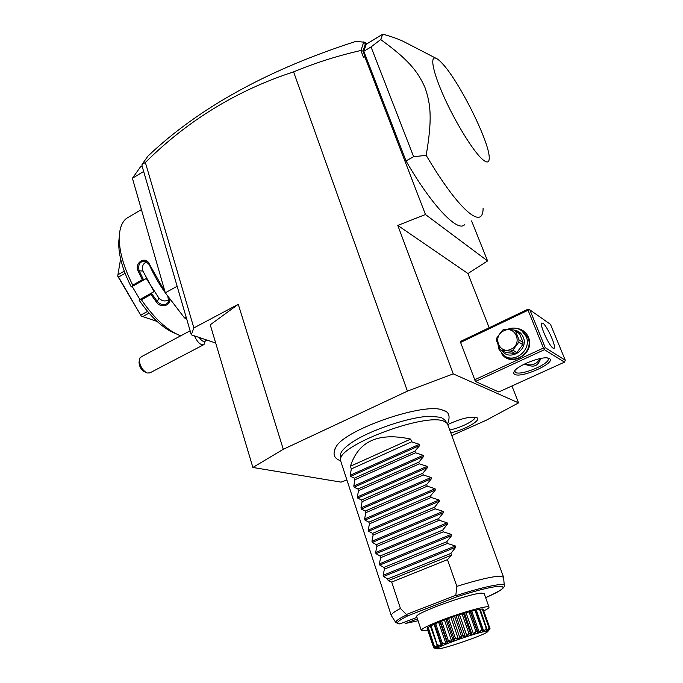 <?xml version="1.0" encoding="UTF-8"?>
<svg xmlns="http://www.w3.org/2000/svg" width="683" height="683" viewBox="0 0 683 683"><rect width="100%" height="100%" fill="white"/><g stroke="black" fill="none" stroke-linecap="round" stroke-linejoin="round"><path stroke-width="1.02" d="M451.787 435.583L486.228 420.241L518.551 402.876L453.256 373.874L407.427 391.137L283.283 449.303L252.889 467.462L341.065 482.13L346.904 479.97M334.61 449.491L336.531 446.033C347.493 428.582 424.502 402.364 442.396 409.996L444.804 411.021M447.758 424.578C460.205 418.756 469.742 416.374 476.367 417.424L476.99 417.723C481.677 420.25 464.577 429.966 450.763 432.791M366.737 43.789L365.234 42.312L365.174 44.361L363.04 51.14L364.859 55.852L363.501 57.338L360.88 50.499C337.778 55.716 315.35 62.845 293.596 71.869L407.427 391.137M363.501 57.338L364.833 56.791L425.466 214.522L397.796 225.416L453.256 373.874M252.889 467.462L210.244 324.801L238.273 304.294L193.861 327.925L191.3 334.815L215.691 343.028M293.596 71.869C236.984 90.327 187.569 120.524 145.359 162.477L193.861 327.925M238.273 304.294L283.283 449.303M145.359 162.477L142.021 164.424L142.03 165.901L191.3 334.815M177.136 286.271L165.303 292.802L132.425 178.263L140.51 166.814L142.03 165.892M143.661 171.476L132.425 178.263M186.126 317.074L184.495 317.945L165.303 292.802M186.596 318.696L184.495 317.945M119.252 236.907L118.74 241.936C118.449 254.981 122.624 269.981 131.264 286.945L132.835 286.1L132.741 285.144C123.461 266.814 118.97 250.652 119.277 236.642C119.687 228.037 122.069 221.966 126.406 218.432L129.761 216.46M132.741 285.144L142.295 279.765L137.992 270.767C134.184 262.349 146.094 255.502 149.449 264.27L165.03 291.854M169.239 297.959C172.551 304.772 161.427 308.955 156.749 302.552L150.994 294.501L141.424 299.803L140.613 299.231L139.008 300.016L154.042 291.624L140.613 299.231M180.679 335.84C167.574 330.7 154.495 318.688 141.424 299.803M132.835 286.1L143.678 280.004L142.295 279.765M143.601 279.953L139.008 270.425C137.864 264.27 140.015 261.171 145.462 261.119L149.244 264.628C154.247 275.932 160.437 286.467 167.805 296.217L168.701 301.784C165.585 305.608 161.871 305.634 157.551 301.852L151.481 293.306L150.994 294.501M137.992 270.767L142.943 271.04L154.042 291.624M156.749 302.552L158.9 298.112C162.281 301.434 165.679 301.843 169.094 299.316M175.591 333.552C163.322 328.762 151.131 317.578 139.008 300.016M132.169 286.459L139.878 299.478M158.9 298.112L146.299 278.485L143.678 280.004M146.879 261.768C142.978 263.425 141.663 266.515 142.943 271.04M124.263 271.151L117.928 274.762L120.601 258.917M125.083 273.337L118.552 277.05L117.732 276.197L117.928 274.762M117.732 276.197L141.168 315.93L118.552 277.05M147.528 311.414L141.065 314.957M149.014 313.156L142.756 316.579L141.407 316.05M157.039 321.42L142.756 316.579M397.796 225.416L467.949 273.533L489.165 327.755M511.934 385.98L518.551 402.876M467.949 273.533L487.585 260.949L471.603 220.959M475.428 381.481L498.744 391.957L564.5 362.144L544.436 349.679L475.428 381.481L460.257 341.551L527.985 309.22L528.71 309.399L528.07 310.236L460.231 342.593M487.585 260.949L425.466 214.522M364.859 55.852L364.833 56.791M366.301 44.053L363.817 51.276L371.04 46.939L380.704 39.546L382.745 34.15L366.387 44.13M363.817 51.276L406.009 160.906C432.228 206.428 458.242 232.997 464.705 224.528M142.021 164.424L147.946 156.108C198.71 107.846 268.052 69.598 355.963 41.364L365.234 42.312M365.174 44.361L364.551 42.252M363.04 51.14L361.008 50.431L363.74 41.894M382.745 34.15C391.026 36.421 397.899 38.846 403.363 41.415L408.767 44.216M406.009 160.906L413.633 156.706L426.183 155.357C443.079 183.761 457.234 202.791 468.649 212.464C474.676 217.339 478.834 218.526 481.139 216.024C482.454 214.547 483.112 211.978 483.103 208.306M371.04 46.939L413.633 156.706M380.704 39.546C408.195 59.558 417.467 70.836 424.911 87.33C430.939 104.525 432.313 119.149 426.183 155.357M481.395 158.371C472.209 149.543 455.57 122.462 444.326 97.584C433.013 72.646 429.65 55.733 435.856 58.217C437.53 58.858 439.698 60.642 442.362 63.553C459.531 81.721 489.737 142.593 489.233 157.935C489.241 163.169 486.637 163.314 481.395 158.371M514.76 374.361C513.505 373.695 513.42 372.602 514.495 371.074C518.209 365.106 541.824 356.022 548.253 358.123L549.354 358.558C556.969 362.494 521.453 378.613 514.76 374.361M528.07 310.236L543.437 348.04L474.403 379.902M543.437 348.04L544.633 348.543L545.265 347.681L565.285 360.248L564.5 362.144M544.436 349.679L544.633 348.543M516.57 328.386C522.162 329.104 526.115 332.058 528.429 337.248C535.779 353.35 510.517 368.308 501.501 353.435M565.285 360.248L550.507 324.374L529.888 309.903L545.265 347.681M529.888 309.903L528.71 309.399M542.883 323.196C546.938 325.56 556.44 346.597 554.186 348.245L553.11 348.168C549.158 346.127 539.391 324.587 541.713 323.059L542.883 323.196M540.987 358.404L539.246 361.717C537.384 365.396 534.388 366.762 530.256 365.823L524.288 364.252M524.979 363.808C531.28 366.267 536.411 364.509 540.355 358.524M547.723 358.02L548.184 358.669C550.635 363.604 521.009 376.043 515.554 372.44L514.632 370.895M507.503 329.36C512.634 327.268 517.381 327.738 521.752 330.768L523.562 331.921L527.976 337.709C533.799 350.311 516.997 364.824 506.077 356.791M523.562 331.921L521.752 330.768L526.183 336.582C532.066 349.337 514.948 363.937 504.028 355.655L498.991 349.32L498.018 344.83M514.043 330.06C518.388 330.726 521.453 333.091 523.238 337.154C529.06 349.909 509.228 362.033 501.757 350.439M517.842 332.467L519.584 333.705L523.067 342.414L519.089 340.006L515.58 331.212L514.803 330.572L513.898 329.974L504.532 329.215L502.56 330.154L496.703 338.102L496.387 340.262L499.819 349.03L501.006 349.978L505.608 352.573L514.905 353.418L510.85 351.122L512.848 350.2L516.877 352.496L514.905 353.418M523.067 342.414L522.76 344.582L516.877 352.496M519.584 333.705L515.58 331.212M522.76 344.582L518.773 342.192L519.089 340.006M518.773 342.192L512.848 350.2M510.85 351.122L501.476 350.277M511.038 349.167C523.135 344.036 515.392 324.749 503.781 330.828C491.862 335.925 499.341 355.1 511.038 349.167M199.24 337.487C201.383 340.672 203.235 341.884 204.789 341.141L206.855 340.049M194.45 335.874C197.566 342.601 200.751 345.496 203.986 344.565L205.276 340.877M190.13 330.811L141.953 356.424L139.921 357.926L139.349 360.504C140.041 366.276 142.61 370.451 147.067 373.012L149.944 372.858L203.44 344.847M139.127 361.828L139.358 360.035M146.162 372.577L144.531 371.783C141.193 369.81 139.366 366.728 139.033 362.536M141.953 356.424L143.328 355.698M340.416 456.082L340.356 454.972C340.672 451.915 343.942 448.142 350.157 443.668C367.164 431.067 410.227 416.408 430.623 416.271L441.013 417.364L444.522 419.678M503.508 577.033L447.732 424.51L447.16 423.366L443.685 421.163C425.176 412.643 338.307 445.256 340.578 459.642L340.817 461.384M503.584 577.246L500.221 576.179C492.46 576.384 478.006 579.773 456.85 586.364L447.485 559.633L451.523 555.151L388.192 580.687L391.701 582.07L400.426 608.451L406.402 614.487L406.248 615.024L407.93 615.759C397.617 620.958 394.945 623.681 399.905 623.92L416.92 617.355M406.248 615.024C398.539 618.9 395.073 621.445 395.858 622.683L399.905 623.92M417.433 618.883L405.745 623.383L403.909 622.375M416.724 616.775L416.69 616.664C413.83 613.513 470.8 592.921 481.985 593.126L484.196 593.681L488.704 606.256M483.743 610.918C487.32 609.134 489.088 607.904 489.045 607.23C489.677 604.728 463.228 611.883 441.952 620.087C428.565 625.286 421.659 628.693 421.257 630.307C421.437 630.972 423.597 630.896 427.729 630.076M486.757 628.898L486.202 630.716L486.791 630.648L489.054 628.044L482.241 608.894L489.395 628.437L486.228 631.194L486.689 628.77L483.06 631.801C482.591 632.151 482.403 631.459 482.488 629.717L478.433 632.979L476.435 631.374C473.575 635.284 471.364 635.958 469.802 633.389L466.156 636.727C465.661 637.128 464.397 636.829 462.348 635.83L462.058 635.933C460.871 638.042 459.975 639.066 459.377 639.015C458.967 639.408 457.456 639.22 454.861 638.451L454.579 638.554C454.622 641.627 452.385 642.464 447.886 641.047L446.989 643.634L441.927 643.446L442.251 645.631L437.41 645.469L438.956 647.211L434.619 646.972L437.299 648.287L433.731 647.894L437.359 648.782M482.241 608.894L480.26 609.467M482.488 629.717L482.779 631.408L483.769 631.186L486.27 628.428L479.432 609.159L480.115 609.057L486.825 628.744M479.432 609.159L476.034 610.235M482.779 629.282L475.923 609.902L470.604 611.507M477.656 631.536L470.561 611.396L454.554 616.177L439.946 621.786L446.947 642.293L446.998 640.944L440.33 621.428M439.972 621.871L434.567 623.946M434.653 624.211L430.307 625.91L437.265 645.537M430.452 626.32L427.789 627.472L434.55 647.023M427.951 627.925L427.174 628.42M488.021 630.597L489.95 628.343L483.18 609.313L482.744 609.407M489.95 628.343L487.739 631.194L489.395 628.437M487.722 631.587L490.078 628.778M433.731 647.877L427.14 628.283M433.594 647.441L436.548 647.834M434.619 646.972L428.139 627.207M434.636 646.485L438.119 647.143L437.743 646.024M438.119 647.143L438.751 646.801L436.855 645.273M437.41 645.469L431.007 625.551M437.564 644.931L441.269 645.589L434.106 624.467M441.269 645.589L442.294 645.128L441.218 643.548L434.584 623.852M441.192 643.309L441.73 643.531M441.927 643.446L442.208 642.874L435.592 623.408M442.208 642.874L445.922 643.599L438.691 622.409M445.922 643.599L447.271 643.062L446.947 642.293M446.998 640.944L447.638 641.149M447.886 641.047L448.261 640.458L441.577 620.924M448.261 640.458L451.753 641.328L444.462 620.087M451.753 641.328L453.333 640.739L446.033 619.481M453.333 640.739L453.879 638.357L447.152 618.807M453.879 638.357L454.579 638.554M454.861 638.451L455.296 637.845L448.552 618.286M455.296 637.845L458.353 638.929L451.002 617.663M458.353 638.929L460.052 638.332L452.692 617.065M460.052 638.332L461.332 635.736L454.554 616.177M461.332 635.736L462.058 635.933M462.348 635.83L462.801 635.241L456.013 615.682M462.801 635.241L465.243 636.582L457.849 615.323M465.243 636.582L466.933 636.018L459.539 614.777M466.933 636.018L468.82 633.261L462.007 613.735M468.82 633.261L469.528 633.482M469.802 633.389L470.228 632.817L463.407 613.3M470.228 632.817L471.919 634.439L464.5 613.232M471.919 634.439L473.49 633.961L466.062 612.771M473.49 633.961L475.795 631.126L468.956 611.661M475.795 631.126L476.435 631.374M476.683 631.305L477.041 630.768L470.194 611.319M477.041 630.768L477.912 632.68L479.235 632.313L471.799 611.2M479.235 632.313L481.746 629.478L474.898 610.098M481.746 629.478L482.292 629.769M482.744 629.231L475.897 609.868M483.769 631.186L476.341 610.175M486.791 630.648L486.492 629.786M439.297 648.73C447.476 647.68 481.933 635.771 486.928 632.27C488.251 631.408 487.986 631.092 486.134 631.314C476.35 632.27 428.309 649.9 438.213 648.85L439.297 648.73M406.402 614.487L455.826 595.286L456.551 595.491C457.815 595.875 457.781 596.353 456.457 596.942L407.93 615.759M400.426 608.451C394.134 611.789 391.086 614.137 391.265 615.477L395.816 622.614M410.662 439.092L350.43 466.241C358.404 441.141 378.476 432.091 410.662 439.092L411.618 441.816L419.319 444.326L419.729 445.487L414.905 451.147L415.486 452.795L423.212 455.305L423.622 456.475L418.79 462.186L419.379 463.842L427.131 466.352L427.541 467.531L422.709 473.31L423.298 474.975L431.075 477.485L431.494 478.672L426.653 484.503L427.242 486.185L435.045 488.704L435.464 489.89L430.623 495.781L431.221 497.472L439.041 499.99L439.468 501.194L434.619 507.145L435.216 508.844L443.071 511.362L443.498 512.574L438.648 518.576L439.254 520.292L447.126 522.819L447.561 524.04L442.704 530.102L443.31 531.826L451.215 534.354L451.651 535.583L446.793 541.704L447.399 543.446L455.33 545.973L455.774 547.211L383.53 576.503L387.62 578.953L388.192 580.687M383.53 576.503L383.137 575.282L384.392 569.152L447.399 543.446M451.651 535.583L379.774 565.063L383.82 567.436L384.392 569.152M379.774 565.063L379.372 563.859L380.61 557.704L443.31 531.826M447.561 524.04L376.034 553.708L380.047 556.005L380.61 557.704M376.034 553.708L375.641 552.513L376.862 546.34L439.254 520.292M443.498 512.574L372.329 542.43L376.299 544.65L376.862 546.34M372.329 542.43L371.936 541.243L373.131 535.045L435.216 508.844M439.468 501.194L368.641 531.237L372.577 533.372L373.131 535.045M368.641 531.237L368.257 530.051L369.435 523.835L431.221 497.472M435.464 489.89L364.987 520.113L368.888 522.171L369.435 523.835M364.987 520.113L364.602 518.943L365.764 512.702L427.242 486.185M431.494 478.672L361.35 509.074L365.217 511.046L365.764 512.702M361.35 509.074L360.966 507.904L362.118 501.646L423.298 474.975M427.541 467.531L357.747 498.103L361.572 500.007L362.118 501.646M357.747 498.103L357.363 496.942L358.49 490.667L419.379 463.842M423.622 456.475L354.161 487.21L357.952 489.037L358.49 490.667M354.161 487.21L353.785 486.057L354.895 479.765L415.486 452.795M419.729 445.487L350.601 476.392L354.357 478.143L354.895 479.765M350.601 476.392L350.225 475.248L351.318 468.931L411.618 441.816M350.43 466.241L351.318 468.931M455.774 547.211L450.908 553.392L451.523 555.151M391.701 582.07L447.485 559.633M455.826 595.286L456.85 586.364M387.62 578.953L450.908 553.392M383.82 567.436L446.793 541.704M380.047 556.005L442.704 530.102M376.299 544.65L438.648 518.576M372.577 533.372L434.619 507.145M368.888 522.171L430.623 495.781M365.217 511.046L426.653 484.503M361.572 500.007L422.709 473.31M357.952 489.037L418.79 462.186M354.357 478.143L414.905 451.147M449.73 429.974C460.564 427.899 475.146 420.626 475.266 417.151M405.745 623.383L418.064 620.762L405.676 623.408M485.622 597.642C518.431 583.632 502.568 581.796 456.457 596.942M455.33 545.973L383.137 575.282M451.215 534.354L379.372 563.859M447.126 522.819L375.641 552.513M443.071 511.362L371.936 541.243M439.041 499.99L368.257 530.051M435.045 488.704L364.602 518.943M431.075 477.485L360.966 507.904M427.131 466.352L357.363 496.942M423.212 455.305L353.785 486.057M419.319 444.326L350.225 475.248M456.551 595.491C484.341 586.432 505.727 582.24 504.327 585.758C504.344 588.183 500.152 591.034 485.622 597.651M141.415 209.579L126.406 218.432M118.74 241.936L119.277 236.642M169.008 300.887L168.701 301.784M382.454 34.466L365.977 44.378M435.856 58.217L403.363 41.415M518.807 333.073L514.803 330.572M442.396 409.996L443.113 410.252C449.09 411.755 450.558 416.323 447.519 423.955M340.646 460.846C335.558 458.822 331.153 455.706 336.531 446.033M340.356 454.972L340.578 459.642M444.428 419.541L447.16 423.366M421.257 630.307L416.69 616.664M489.011 607.127L488.738 606.359M433.714 647.834L427.14 628.334M434.559 623.929L441.218 643.548M340.68 460.957L391.265 615.477M504.285 585.28L503.576 577.596"/></g></svg>
